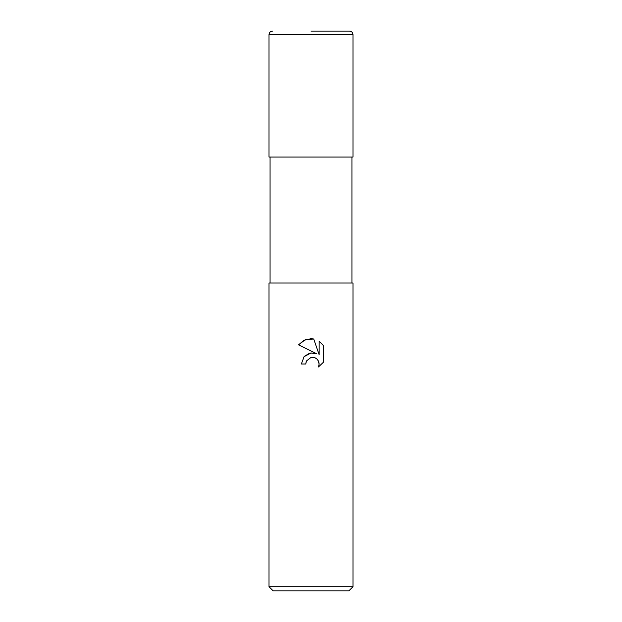 <?xml version="1.0" encoding="UTF-8"?>
<svg xmlns="http://www.w3.org/2000/svg" width="622" height="622" viewBox="0 0 622 622"><rect width="100%" height="100%" fill="white"/><g stroke="black" fill="none" stroke-linecap="round" stroke-linejoin="round"><path stroke-width="0.93" d="M311 357.432L306.459 360.978L305.752 364.018L301.343 364.018L304.08 356.663L311 352.985L316.349 353.638L298.529 344.845L303.956 340.296L311 338.702L313.706 338.99L319.148 354.664L319.148 341.237L323.479 345.614L323.479 362.175L318.456 366.98L319.164 363.979L318.658 361.413L317.204 359.236L315.035 357.782L311 357.432L313.877 357.425M311 586.702L352.985 586.702L352.985 283.01L269.015 283.01L269.015 586.702L311 586.702M269.015 586.702L273.213 590.9L348.786 590.9L352.985 586.702M305.752 364.018L306.203 361.561M313.706 338.99L305.223 339.729L298.529 344.845M323.479 345.614L319.148 341.237M316.349 353.638L310.72 353.024M309.406 353.304L304.306 356.406M317.718 359.819L319.164 363.979L318.456 366.98L323.479 362.175M311 31.1L349.486 31.1C351.609 31.31 352.775 32.476 352.985 34.599L269.015 34.599C269.225 32.476 270.391 31.31 272.514 31.1M269.015 34.599L269.015 157.055L352.985 157.055L352.985 34.599M351.935 157.055L351.935 283.01M270.065 157.055L270.065 283.01"/></g></svg>
